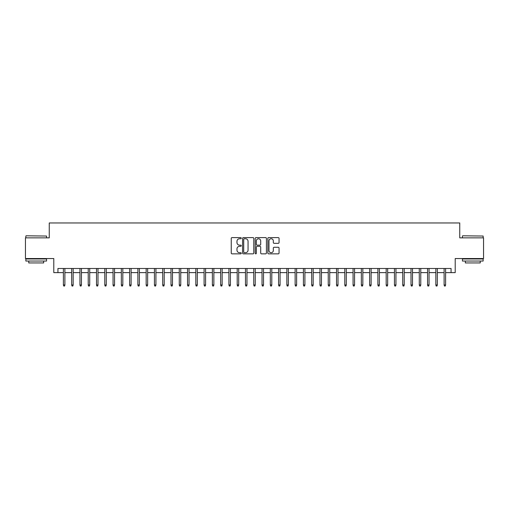 <?xml version="1.0" encoding="UTF-8"?>
<svg xmlns="http://www.w3.org/2000/svg" width="509" height="509" viewBox="0 0 509 509"><rect width="100%" height="100%" fill="white"/><g stroke="black" fill="none" stroke-linecap="round" stroke-linejoin="round"><path stroke-width="0.76" d="M241.26 238.174A0.566 0.566 0 0 0 240.687 237.601L232.059 237.601A0.814 0.814 0 0 0 231.245 238.416L231.245 253.037A0.814 0.814 0 0 0 232.059 253.851L240.687 253.851A0.566 0.566 0 0 0 241.26 253.285A0.566 0.566 0 0 0 240.687 252.712L239.574 252.712A2.602 2.602 0 0 1 236.971 250.116L236.971 248.895A2.602 2.602 0 0 1 239.574 246.299L240.687 246.299A0.566 0.566 0 0 0 241.26 245.726A0.566 0.566 0 0 0 240.687 245.16L239.574 245.16A2.602 2.602 0 0 1 236.971 242.558L236.971 241.342A2.602 2.602 0 0 1 239.574 238.74L240.687 238.74A0.566 0.566 0 0 0 241.26 238.174M278.245 243.327A0.814 0.814 0 0 0 279.053 242.519L279.053 238.416A0.814 0.814 0 0 0 278.245 237.601L268.657 237.601A0.814 0.814 0 0 0 267.842 238.416L267.842 253.037A0.814 0.814 0 0 0 268.657 253.851L278.245 253.851A0.814 0.814 0 0 0 279.053 253.037L279.053 248.08A0.814 0.814 0 0 0 278.245 247.272L274.141 247.272A0.814 0.814 0 0 0 273.327 248.08L273.327 250.543A2.176 2.176 0 0 1 271.157 252.712A2.176 2.176 0 0 1 268.981 250.543L268.981 240.916A2.176 2.176 0 0 1 271.157 238.74A2.176 2.176 0 0 1 273.327 240.916L273.327 242.519A0.814 0.814 0 0 0 274.141 243.327L278.245 243.327M57.937 272.627L57.937 268.485L451.063 268.485L451.063 272.627L455.205 272.627L455.205 258.553L483.55 258.553L483.55 237.862L459.754 237.862L459.754 222.967L49.246 222.967L49.246 237.862L25.45 237.862L25.45 258.553L53.795 258.553L53.795 272.627L63.396 272.627M253.787 238.416A0.814 0.814 0 0 0 252.979 237.601L243.391 237.601A0.814 0.814 0 0 0 242.577 238.416L242.577 253.037A0.814 0.814 0 0 0 243.391 253.851L252.979 253.851A0.814 0.814 0 0 0 253.787 253.037L253.787 238.416M256.021 237.601L265.609 237.601A0.814 0.814 0 0 1 266.423 238.416L266.423 253.037A0.814 0.814 0 0 1 265.609 253.851L261.505 253.851A0.814 0.814 0 0 1 260.697 253.037L260.697 247.107A0.814 0.814 0 0 0 259.883 246.299L257.16 246.299A0.814 0.814 0 0 0 256.345 247.107L256.345 253.285A0.566 0.566 0 0 1 255.779 253.851A0.566 0.566 0 0 1 255.213 253.285L255.213 238.416A0.814 0.814 0 0 1 256.021 237.601M64.885 272.627L71.674 272.627M73.162 272.627L79.951 272.627M81.44 272.627L88.229 272.627M89.718 272.627L96.5 272.627M97.995 272.627L104.778 272.627M106.266 272.627L113.055 272.627M114.544 272.627L121.333 272.627M122.822 272.627L129.61 272.627M131.099 272.627L137.888 272.627M139.377 272.627L146.159 272.627M147.655 272.627L154.437 272.627M155.926 272.627L162.715 272.627M164.203 272.627L170.992 272.627M172.481 272.627L179.27 272.627M180.759 272.627L187.541 272.627M189.036 272.627L195.819 272.627M197.307 272.627L204.096 272.627M205.585 272.627L212.374 272.627M213.863 272.627L220.651 272.627M222.14 272.627L228.923 272.627M230.418 272.627L237.2 272.627M238.689 272.627L245.478 272.627M246.967 272.627L253.756 272.627M255.244 272.627L262.033 272.627M263.522 272.627L270.311 272.627M271.8 272.627L278.582 272.627M280.077 272.627L286.86 272.627M288.349 272.627L295.137 272.627M296.626 272.627L303.415 272.627M304.904 272.627L311.693 272.627M313.181 272.627L319.964 272.627M321.459 272.627L328.241 272.627M329.73 272.627L336.519 272.627M338.008 272.627L344.797 272.627M346.285 272.627L353.074 272.627M354.563 272.627L361.345 272.627M362.841 272.627L369.623 272.627M371.112 272.627L377.901 272.627M379.39 272.627L386.178 272.627M387.667 272.627L394.456 272.627M395.945 272.627L402.734 272.627M404.222 272.627L411.005 272.627M412.5 272.627L419.282 272.627M420.771 272.627L427.56 272.627M429.049 272.627L435.838 272.627M437.326 272.627L444.115 272.627M445.604 272.627L451.063 272.627M244.282 238.74A0.566 0.566 0 0 0 243.716 239.306L243.716 252.146A0.566 0.566 0 0 0 244.282 252.712L245.465 252.712A2.602 2.602 0 0 0 248.061 250.116L248.061 241.342A2.602 2.602 0 0 0 245.465 238.74L244.282 238.74M260.697 240.954A2.176 2.176 0 0 0 258.521 238.778A2.176 2.176 0 0 0 256.345 240.954L256.345 244.345A0.814 0.814 0 0 0 257.16 245.16L259.883 245.16A0.814 0.814 0 0 0 260.697 244.345L260.697 240.954M63.396 284.957L63.727 286.033L64.554 286.033L64.885 284.957L63.396 284.957L63.396 268.485M64.885 284.957L64.885 268.485M26.112 235.794L46.554 236.042L26.112 235.794M36.209 261.041L25.864 261.041L25.864 258.966L46.554 258.966L46.554 261.041L36.209 261.041M43.659 261.041L43.659 262.943L28.759 262.943L28.759 261.041M462.694 235.794L483.136 236.042L462.694 235.794M472.791 261.041L462.446 261.041L462.446 258.966L483.136 258.966L483.136 261.041L472.791 261.041M480.241 261.041L480.241 262.943L465.341 262.943L465.341 261.041M71.674 284.957L72.004 286.033L72.832 286.033L73.162 284.957L71.674 284.957L71.674 268.485M73.162 284.957L73.162 268.485M79.951 284.957L80.282 286.033L81.109 286.033L81.44 284.957L79.951 284.957L79.951 268.485M81.44 284.957L81.44 268.485M88.229 284.957L88.56 286.033L89.387 286.033L89.718 284.957L88.229 284.957L88.229 268.485M89.718 284.957L89.718 268.485M96.5 284.957L96.837 286.033L97.664 286.033L97.995 284.957L96.5 284.957L96.5 268.485M97.995 284.957L97.995 268.485M104.778 284.957L105.108 286.033L105.936 286.033L106.266 284.957L104.778 284.957L104.778 268.485M106.266 284.957L106.266 268.485M113.055 284.957L113.386 286.033L114.213 286.033L114.544 284.957L113.055 284.957L113.055 268.485M114.544 284.957L114.544 268.485M121.333 284.957L121.664 286.033L122.491 286.033L122.822 284.957L121.333 284.957L121.333 268.485M122.822 284.957L122.822 268.485M129.61 284.957L129.941 286.033L130.768 286.033L131.099 284.957L129.61 284.957L129.61 268.485M131.099 284.957L131.099 268.485M137.888 284.957L138.219 286.033L139.046 286.033L139.377 284.957L137.888 284.957L137.888 268.485M139.377 284.957L139.377 268.485M146.159 284.957L146.49 286.033L147.317 286.033L147.655 284.957L146.159 284.957L146.159 268.485M147.655 284.957L147.655 268.485M154.437 284.957L154.768 286.033L155.595 286.033L155.926 284.957L154.437 284.957L154.437 268.485M155.926 284.957L155.926 268.485M162.715 284.957L163.045 286.033L163.873 286.033L164.203 284.957L162.715 284.957L162.715 268.485M164.203 284.957L164.203 268.485M170.992 284.957L171.323 286.033L172.15 286.033L172.481 284.957L170.992 284.957L170.992 268.485M172.481 284.957L172.481 268.485M179.27 284.957L179.601 286.033L180.428 286.033L180.759 284.957L179.27 284.957L179.27 268.485M180.759 284.957L180.759 268.485M187.541 284.957L187.872 286.033L188.705 286.033L189.036 284.957L187.541 284.957L187.541 268.485M189.036 284.957L189.036 268.485M195.819 284.957L196.15 286.033L196.977 286.033L197.307 284.957L195.819 284.957L195.819 268.485M197.307 284.957L197.307 268.485M204.096 284.957L204.427 286.033L205.254 286.033L205.585 284.957L204.096 284.957L204.096 268.485M205.585 284.957L205.585 268.485M212.374 284.957L212.705 286.033L213.532 286.033L213.863 284.957L212.374 284.957L212.374 268.485M213.863 284.957L213.863 268.485M220.651 284.957L220.982 286.033L221.809 286.033L222.14 284.957L220.651 284.957L220.651 268.485M222.14 284.957L222.14 268.485M228.923 284.957L229.26 286.033L230.087 286.033L230.418 284.957L228.923 284.957L228.923 268.485M230.418 284.957L230.418 268.485M237.2 284.957L237.531 286.033L238.358 286.033L238.689 284.957L237.2 284.957L237.2 268.485M238.689 284.957L238.689 268.485M245.478 284.957L245.809 286.033L246.636 286.033L246.967 284.957L245.478 284.957L245.478 268.485M246.967 284.957L246.967 268.485M253.756 284.957L254.086 286.033L254.914 286.033L255.244 284.957L253.756 284.957L253.756 268.485M255.244 284.957L255.244 268.485M262.033 284.957L262.364 286.033L263.191 286.033L263.522 284.957L262.033 284.957L262.033 268.485M263.522 284.957L263.522 268.485M270.311 284.957L270.642 286.033L271.469 286.033L271.8 284.957L270.311 284.957L270.311 268.485M271.8 284.957L271.8 268.485M278.582 284.957L278.913 286.033L279.74 286.033L280.077 284.957L278.582 284.957L278.582 268.485M280.077 284.957L280.077 268.485M286.86 284.957L287.191 286.033L288.018 286.033L288.349 284.957L286.86 284.957L286.86 268.485M288.349 284.957L288.349 268.485M295.137 284.957L295.468 286.033L296.295 286.033L296.626 284.957L295.137 284.957L295.137 268.485M296.626 284.957L296.626 268.485M303.415 284.957L303.746 286.033L304.573 286.033L304.904 284.957L303.415 284.957L303.415 268.485M304.904 284.957L304.904 268.485M311.693 284.957L312.023 286.033L312.85 286.033L313.181 284.957L311.693 284.957L311.693 268.485M313.181 284.957L313.181 268.485M319.964 284.957L320.295 286.033L321.128 286.033L321.459 284.957L319.964 284.957L319.964 268.485M321.459 284.957L321.459 268.485M328.241 284.957L328.572 286.033L329.399 286.033L329.73 284.957L328.241 284.957L328.241 268.485M329.73 284.957L329.73 268.485M336.519 284.957L336.85 286.033L337.677 286.033L338.008 284.957L336.519 284.957L336.519 268.485M338.008 284.957L338.008 268.485M344.797 284.957L345.127 286.033L345.955 286.033L346.285 284.957L344.797 284.957L344.797 268.485M346.285 284.957L346.285 268.485M353.074 284.957L353.405 286.033L354.232 286.033L354.563 284.957L353.074 284.957L353.074 268.485M354.563 284.957L354.563 268.485M361.345 284.957L361.683 286.033L362.51 286.033L362.841 284.957L361.345 284.957L361.345 268.485M362.841 284.957L362.841 268.485M369.623 284.957L369.954 286.033L370.781 286.033L371.112 284.957L369.623 284.957L369.623 268.485M371.112 284.957L371.112 268.485M377.901 284.957L378.232 286.033L379.059 286.033L379.39 284.957L377.901 284.957L377.901 268.485M379.39 284.957L379.39 268.485M386.178 284.957L386.509 286.033L387.336 286.033L387.667 284.957L386.178 284.957L386.178 268.485M387.667 284.957L387.667 268.485M394.456 284.957L394.787 286.033L395.614 286.033L395.945 284.957L394.456 284.957L394.456 268.485M395.945 284.957L395.945 268.485M402.734 284.957L403.064 286.033L403.891 286.033L404.222 284.957L402.734 284.957L402.734 268.485M404.222 284.957L404.222 268.485M411.005 284.957L411.336 286.033L412.163 286.033L412.5 284.957L411.005 284.957L411.005 268.485M412.5 284.957L412.5 268.485M419.282 284.957L419.613 286.033L420.44 286.033L420.771 284.957L419.282 284.957L419.282 268.485M420.771 284.957L420.771 268.485M427.56 284.957L427.891 286.033L428.718 286.033L429.049 284.957L427.56 284.957L427.56 268.485M429.049 284.957L429.049 268.485M435.838 284.957L436.168 286.033L436.996 286.033L437.326 284.957L435.838 284.957L435.838 268.485M437.326 284.957L437.326 268.485M444.115 284.957L444.446 286.033L445.273 286.033L445.604 284.957L444.115 284.957L444.115 268.485M445.604 284.957L445.604 268.485M25.864 237.862L25.864 236.042M30.585 258.966L30.585 258.553M41.84 258.966L41.84 258.553M46.554 237.862L46.554 236.042M462.446 237.862L462.446 236.042M467.16 258.966L467.16 258.553M478.415 258.966L478.415 258.553M483.136 237.862L483.136 236.042"/></g></svg>
